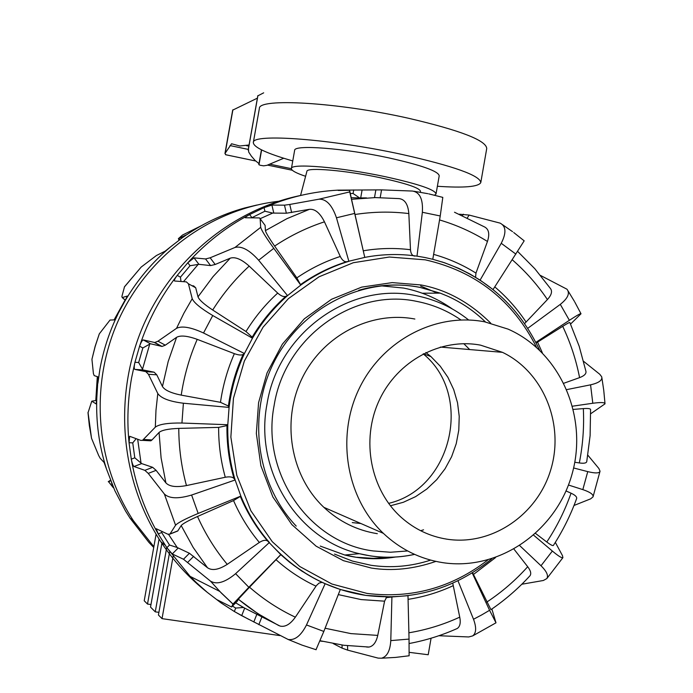 <?xml version="1.0" encoding="UTF-8"?>
<svg xmlns="http://www.w3.org/2000/svg" width="693" height="693" viewBox="0 0 693 693"><rect width="100%" height="100%" fill="white"/><g stroke="black" fill="none" stroke-linecap="round" stroke-linejoin="round"><path stroke-width="1.04" d="M300.554 195.478L306.904 171.327C306.575 167.056 345.885 170.365 380.691 177.815C406.574 183.498 419.845 188.011 420.486 191.355L420.408 192.256M305.596 176.299C295.92 173.051 291.199 170.443 291.424 168.477C290.817 163.02 340.965 167.195 385.533 176.758C418.511 184.009 435.343 189.752 436.027 193.971L434.563 195.201M294.612 150.476L294.638 150.338C294.118 144.413 344.317 148.189 388.851 157.891C421.794 165.272 438.582 171.249 439.206 175.831L436.062 193.789M352.261 522.583L360.88 523.518M319.993 641.016L322.661 641.354M367.307 647.019L368.182 647.132M409.26 652.347L428.205 654.746L431.081 638.218M173.103 556.418L162.032 618.641L279.903 635.594M169.69 551.758L158.428 615.029L162.032 618.641M166.718 547.479L155.258 611.841L158.905 612.343M161.989 542.697L150.52 607.094L155.258 611.841M159.087 539.041L147.505 604.062L150.979 604.539M156.09 534.19L144.222 600.762L147.505 604.062M435.914 561.391C413.565 569.1 392.056 571.327 371.379 568.052L343.459 560.68L316.138 546.188L291.857 524.592L272.851 496.959L260.88 465.705L256.341 433.42L258.584 402.633L267.048 372.947L282.38 344.144L304.314 318.832L331.566 299.263L361.685 287.119L392.229 282.605L420.902 284.944C446.439 289.631 469.715 302.373 490.739 323.163M248.804 619.386L234.347 611.521L221.058 602.91L207.207 592.298L196.318 582.562L190.09 576.351L166.857 547.687L158.221 533.905C144.95 510.802 135.975 485.888 131.289 459.164L129.045 442.688L129.678 436.295L140.783 440.393L142.507 440.358L155.319 427.148L155.977 410.308L157.796 393.529L148.432 374.281L145.842 371.647L134.823 369.395C134 368.78 134.044 366.406 134.953 362.274L139.588 346.214C148.146 320.287 160.689 296.682 177.226 275.381L187.803 262.76C205.83 242.879 226.438 226.81 249.627 214.561L264.059 207.631C287.985 197.297 312.682 191.467 338.132 190.142L381.557 189.882L412.56 191.051C419.906 192.299 423.172 199.376 422.358 212.283L440.237 215.965L432.779 259.286L425.052 257.536M587.846 455.197L598.882 468.503L600.034 471.205C599.445 473.328 595.356 473.466 587.751 471.621L582.83 489.613L568.451 485.022M157.796 393.529C161.097 398.284 169.629 401.516 183.394 403.222L229.08 407.415L227.798 424.74C227.365 443.641 229.807 462.049 235.135 479.963L234 478.499C232.519 476.879 229.608 476.463 225.277 477.26L186.46 485.576C176.23 487.491 169.369 486.59 165.887 482.882L156.116 470.356L152.677 467.325L141.649 463.582L134.788 457.822L132.753 442.888L129.045 442.688C126.914 421.067 127.755 399.506 131.575 378.014L134.953 362.274L138.661 362.526L142.853 347.964L150.39 343.754L162.058 346.448L165.315 345.175L176.585 337.326C180.501 335.126 187.379 335.802 197.219 339.353L234.373 353.655C238.531 355.154 241.45 355.414 243.122 354.435L244.438 353.525L252.469 338.219L212.742 315.523C200.883 308.437 194.04 302.832 192.221 298.7L188.418 283.775L186.374 281.886L174.627 281.011C173.908 280.578 174.775 278.699 177.226 275.381L180.457 277.157L180.977 281.488M207.363 592.42C189.328 578.239 173.856 561.391 160.932 541.891C121.006 481.193 113.271 399.047 141.441 329.937C169.837 260.897 231.843 209.546 300.823 195.417M430.63 560.109C411.148 566.467 391.302 568.199 371.076 565.297L352.416 561.079L334.528 554.088M358.688 290.298C379.002 284.433 399.341 283.446 419.707 287.335L440.228 293.13L447.869 296.275C461.867 302.624 474.393 311.192 485.464 321.976M422.358 212.283L417.004 256.15L424.948 257.51M251.741 217.775L264.908 211.226L264.059 207.631L271.907 205.067L284.476 205.163L289.752 204.461L318.953 199.194L349.74 191.909L364.769 257.398L346.777 261.72C344.343 261.989 342.177 260.239 340.28 256.471C324.913 261.46 310.429 268.607 296.829 277.893L274.627 246.084C268.884 237.768 265.817 232.605 265.428 230.604L265.098 225.398L264.501 224.593M296.829 277.893L300.762 285.109L287.543 295.616L258.654 260.23L273.787 248.319L300.762 285.109M148.432 374.281L156.783 374.826L162.448 386.512C164.691 390.168 170.946 393.035 181.219 395.131L220.478 402.321L228.413 406.037L229.071 407.406C231.41 388.608 236.53 370.651 244.438 353.525L203.525 332.995L212.742 315.523M235.135 479.963L240.852 496.093L233.541 500.58C240.237 515.895 248.839 529.85 259.355 542.446L227.243 564.353C218.676 569.802 212.093 570.919 207.484 567.732L189.423 553.265L177.209 547.505L168.642 534.502M267.775 541.129L280.821 554.686L289.752 562.361L301.602 570.945L314.146 578.343M324.93 583.619L340.306 589.5L323.83 631.436L306.488 624.965L325.13 583.723M356.843 557.293L373.501 558.367L390.15 557.215M533.705 535.247L552.347 551.048L541.008 565.757L519.802 545.703M553.456 545.33L553.378 545.443C552.737 545.98 550.545 544.837 546.786 542.004L535.646 533.515M555.327 542.376L562.473 555.63L562.907 557.666C561.919 558.298 558.402 556.098 552.347 551.048M566.034 490.947L571.049 493.191C575.259 495.14 577.113 496.959 576.611 498.639C570.608 515.124 562.863 530.725 553.378 545.443M582.83 489.613C590.185 492.099 593.58 494.516 593.035 496.872L590.592 498.873L574.012 505.466M573.613 467.966L587.751 471.621M573.423 409.398L583.333 408.601C588.27 408.246 590.687 408.619 590.575 409.719L590.107 435.715L586.754 461.529C586.451 463.132 583.982 463.6 579.322 462.941L574.783 462.248M590.687 413.756L605.006 403.846C605.024 402.373 600.952 402.174 592.801 403.257L572.609 406.176M566.9 389.587L590.566 384.832L592.801 403.257M536.165 343.009L562.707 326.342C567.68 323.241 570.079 322.011 569.906 322.643L579.209 346.327L585.828 370.954C586.633 373.51 584.554 375.736 579.582 377.633L563.955 383.203M583.584 361.304L599.791 374.289L601.715 376.819C602.538 380.258 598.821 382.934 590.566 384.832M570.556 324.073L581.011 313.782C581.106 313.019 577.226 315.194 569.377 320.313L535.845 342.385M527.745 328.335L560.299 304.374L569.377 320.313M517.602 251.377L534.814 268.719L549.973 287.933C552.659 290.852 551.81 294.724 547.418 299.558L524.592 323.596M540.531 275.459L566.943 289.198C570.157 293.2 567.939 298.259 560.299 304.374M513.712 232.519L524.177 240.835L493.061 289.535M493.035 289.579L480.102 280.119L501.247 243.295L515.861 254.097M454.513 212.24L483.835 226.594C488.756 228.69 489.96 233.645 487.456 241.459L475.961 273.111L475.571 277.235M480.102 280.119L469.672 273.848L458.818 268.408L444.707 262.82L432.779 259.286M459.338 214.215L469.161 215.073L500.095 223.12C506.115 226.195 506.496 232.926 501.247 243.295M428.794 193.875L442.81 197.384L440.237 215.965M417.004 256.15C399.653 253.647 382.241 254.062 364.769 257.389L351.542 199.307L375.337 197.583L399.021 198.605C404.781 199.272 408.047 204.262 408.835 213.574L410.481 249.723C410.828 253.707 412.266 255.83 414.795 256.081M351.542 199.307L349.61 190.306L338.201 190.436M349.74 191.909L349.61 190.306M348.865 261.322L336.469 217.793L354.608 213.435M264.908 211.226L272.695 213.072L286.365 213.219L309.407 209.329C315.012 208.792 320.027 212.959 324.454 221.829L340.28 256.471M318.953 199.194C326.273 198.891 332.112 205.093 336.469 217.793M180.457 277.157L190.047 265.722L187.803 262.76L194.031 257.865L205.57 258.948L210.144 257.796L234.97 247.47L260.698 227.33L260.135 218.728L259.52 217.931L245.279 217.758C245.001 217.368 246.448 216.303 249.627 214.561L251.828 217.515M260.698 227.33C261.443 230.241 265.8 237.24 273.787 248.319M190.047 265.722L198.917 264.328L210.577 265.584L215.177 264.475L230.249 258.168C235.213 256.609 241.528 259.251 249.185 266.103L277.702 293.078C280.96 295.972 283.654 297.072 285.793 296.353L287.543 295.616C273.709 307.831 262.015 322.028 252.46 338.21L252.191 337.144L245.98 331.523L212.699 310.014C204.045 304.27 199.142 299.878 198.007 296.838L195.712 287.786L193.624 285.88L191.996 285.741M234.97 247.47C241.614 245.772 249.506 250.026 258.654 260.23M521.82 584.242L543.347 580.491L546.812 578.594C548.622 575.649 546.682 571.37 541.008 565.757M514.015 549.194L527.702 566.718C530.673 570.651 531.453 573.648 530.024 575.718L529.556 576.238M490.939 609.641L472.583 572.687M472.193 572.929L489.579 610.29L481.644 614.951L473.518 619.256L457.969 580.751M491.874 609.008L495.989 622.816L489.579 610.29M438.842 635.732L468.711 636.954L472.678 635.905C476.299 633.125 476.585 627.572 473.518 619.256M452.746 583.177L459.745 617.142C460.862 622.799 460.031 626.585 457.25 628.49L455.717 629.166M333.246 643.598L342.108 648.146L347.661 650.138L378.144 658.116L381.453 658.211C387.006 656.747 390.124 650.883 390.791 640.609L391.917 596.933L407.978 595.694M407.986 595.729L409.043 639.085L390.791 640.609M409.104 655.777L409.043 639.085M273.969 547.522C299.74 574.081 330.414 590.046 365.991 595.426L391.917 596.933M386.746 596.994L384.58 601.178L377.754 635.403C376.186 642.307 373.284 646.188 369.048 647.045L366.502 647.002M316.017 649.705L323.83 631.436M322.098 582.345L318.988 583.116L316.38 585.62L295.348 617.177C290.298 624.28 285.221 627.252 280.093 626.082L244.672 608.125L241.701 615.67L288.149 639.474C294.906 640.54 301.022 635.706 306.488 624.965M244.672 608.125L235.663 602.823L243.667 607.596M241.701 615.67L234.347 611.521L235.707 608.064L243.442 607.492M221.76 602.2L221.058 602.91L217.333 599.869L231.575 606.999L233.004 604.053L248.848 587.283L235.594 573.683L269.395 542.48M237.404 601.056L238.34 599.185L249.523 587.214L280.821 554.686M325.104 583.714C308.879 576.515 294.161 566.761 280.934 554.452L248.848 587.283M232.978 604.097L221.318 593.026L210.429 581.08C216.666 584.909 225.052 582.449 235.594 573.683M267.775 541.12C265.8 539.708 262.993 540.15 259.355 542.446M210.429 581.08L183.489 559.242L172.262 553.958L166.857 547.687L169.508 545.027L177.209 547.505M169.508 545.027L161.686 532.536L161.971 531.366M161.686 532.536L158.221 533.905L156.142 528.69L167.827 534.216L169.924 534.112L175.572 525.233C177.876 522.721 185.412 518.797 198.181 513.444L191.606 495.036L235.144 479.98M176.438 531.418L177.737 531.011L181.194 525.571C182.683 523.743 188.124 520.72 197.514 516.502L233.541 500.58M240.445 496.716C247.314 513.028 256.384 527.789 267.654 540.982L268.537 541.484C256.999 527.979 247.773 512.846 240.843 496.093L198.181 513.444M175.572 525.233L164.362 494.014C169.239 498.657 178.326 498.995 191.606 495.036M164.362 494.014L148.241 473.397L144.854 470.339L134.026 466.51C133.03 465.774 132.12 463.331 131.289 459.164L134.788 457.822M132.753 442.888L136.183 438.66M148.666 440.696L150.849 440.817L152.001 439.942L159.069 432.458C161.746 430.162 168.312 428.811 178.777 428.395L218.633 427.382L226.975 425.615L227.798 424.74M227.806 424.731L181.938 423.033L183.394 403.222M155.319 427.148C159.191 424.203 168.061 422.834 181.938 423.033M156.783 374.826L154.141 372.193L142.914 369.932L138.661 362.526M142.853 347.964L139.588 346.214C140.956 342.359 142.186 340.263 143.26 339.925L154.738 342.515L157.961 341.207L176.542 328.317C181.956 325.667 190.956 327.226 203.525 332.995M350.346 193.468L353.084 193.503L359.563 197.921L366.476 197.903M256.86 205.041L244.638 207.978C222.236 214.163 201.386 224.151 182.086 237.933L170.582 246.855C152.313 262.162 137.067 280.267 124.853 301.169L114.648 319.889L110.031 320.053L99.298 333.87L95.175 346.448L91.935 359.286L93.416 373.596L94.187 375.615L98.094 376.914L96.786 398.154C95.929 422.47 99.168 446.093 106.497 469.031L114.891 490.765L125.502 510.966L130.05 518.182L148.856 542.324L153.725 547.461M117.862 314.267C109.373 331.687 103.396 349.965 99.931 369.1L97.878 383.298M278.387 201.308C211.478 209.078 148.839 254.409 119.005 319.005C89.354 383.653 95.175 462.777 133.472 520.807L153.855 546.708M201.005 225.892L182.476 235.066M182.432 235.092L178.378 238.669L186.148 234.927L182.086 237.933M170.582 246.855L165.099 251.212L156.401 255.526L141.199 267.056L124.523 286.729L121.881 296.491L122.211 297.566L127.347 296.058L124.853 301.169M99.298 333.87L95.097 346.448L91.935 359.286M96.786 398.154L96.197 403.958L91.771 401.178L88.011 412.82M88.028 412.396L91.415 437.508M91.615 438.496L98.657 455.474L100.147 458.212L104.123 462.508L106.497 469.031M111.504 482.865L113.331 487.742L108.593 481.748M446.846 539.163C429.885 536.443 414.804 529.296 401.619 517.714C370.478 490.176 360.741 440.02 379.166 400.459C397.41 360.793 440.8 337.578 480.578 345.157L502.477 352.339C543.312 371.872 564.526 423.735 550.935 469.17C537.733 514.726 491.735 546.231 446.846 539.163M377.313 533.679C357.025 530.422 339.206 521.638 323.856 507.328C290.497 475.892 281.141 420.902 302.191 378.101C323.085 335.204 371.015 310.594 414.864 319.031M484.632 321.821C436.018 312.361 382.649 340.003 359.346 388.253C335.845 436.391 346.249 498.198 383.359 533.341C400.424 549.341 420.227 559.104 442.758 562.655C499.281 571.318 556.67 530.899 572.201 473.553C588.253 416.354 560.135 351.888 508.064 329.114L484.632 321.821M463.79 343.676L469.689 349.558M423.544 529.816L420.642 530.717M425.892 352.52L430.933 356.574L440.254 366.216L447.912 377.321L453.716 389.605L457.519 402.728L459.225 416.354L458.792 430.128L456.237 443.693L451.619 456.696L445.053 468.797L436.711 479.677L426.801 489.041L415.583 496.647L403.343 502.278L390.41 505.777M423.206 353.854C473.614 394.837 452.105 488.721 388.582 503.369M392.411 596.942L386.079 597.669M437.378 186.27C463.998 188.063 478.473 186.841 480.786 182.606C480.197 175.554 454.028 166.181 402.278 154.504C331.28 138.955 252.001 133.195 253.326 142.498C253.439 147.271 266.588 153.422 292.758 160.932M283.723 158.247L266.952 165.324L263.643 165.844L260.083 165.237L258.81 164.622L261.434 149.835M232.683 110.135L257.389 98.146M249.056 144.993L239.778 145.989L231.566 143.772L224.948 153.543L226.031 154.808M257.883 95.816L263.678 92.827M258.983 163.609L255.015 160.378L251.377 156.15L248.709 152.079L248.432 148.9M258.991 164.743L261.625 149.931M255.648 160.984L225.554 154.704M413.86 191.233L427.815 193.676M340.306 589.5L365.826 595.4M338.305 594.603L361.07 599.575L384.58 601.178M325.086 628.239L350.918 633.61L377.754 635.403M487.837 559.979C451.836 587.742 411.538 598.882 366.944 593.399L331.921 584.026L299.792 566.528L272.271 541.692L250.866 510.741L236.798 475.251L230.864 437.101L233.437 398.328L244.36 361.036L263.028 327.217L288.383 298.666L319.023 276.81L353.265 262.734L389.31 257.025L425.294 259.84C475.736 271.344 512.811 300.502 536.512 347.306M348.848 261.33C331.704 266.536 315.679 274.463 300.762 285.1M268.537 541.484L269.378 542.463L268.537 541.484M546.786 542.004C556.877 526.758 564.96 510.481 571.049 493.191M579.322 462.941C582.882 444.967 584.225 426.853 583.333 408.601M542.368 352.832L537.577 342.143M579.582 377.633C576.082 359.762 570.46 342.671 562.707 326.342M525.909 321.812C517.108 308.68 506.73 297.037 494.776 286.876M547.418 299.558C537.387 284.71 525.658 271.439 512.222 259.754M469.161 215.073L467.359 217.827M475.961 273.111C462.759 264.839 448.648 258.593 433.619 254.374M487.456 241.459C472.479 232.129 456.514 224.956 439.553 219.941M381.557 189.882L380.206 197.566M410.481 249.723C394.811 247.782 379.08 248.137 363.305 250.797M408.835 213.574C390.965 211.382 373.007 211.694 354.963 214.501M289.752 204.461L291.649 212.569M324.454 221.829C306.904 227.564 290.298 235.655 274.627 246.084M260.135 218.728L265.098 225.398M210.144 257.796L215.177 264.475M347.661 650.138L347.539 645.729M342.108 648.146L342.021 645.027M258.827 624.688L261.893 616.891M253.803 622.002L256.852 614.258M235.707 608.064L232.476 606.08M231.575 606.999L237.465 600.996M187.751 562.309L193.719 556.297M183.489 559.242L189.423 553.265M178.049 548.146L172.262 553.958M170.019 533.965L177.841 530.864M148.241 473.397L156.116 470.356M144.854 470.339L152.677 467.325M141.649 463.582L134.026 466.51M141.008 462.915L137.673 439.223M143.642 439.483L152.001 439.942M145.842 371.647L154.141 372.193M142.914 369.932L134.823 369.395M142.472 369.343L149.74 344.1M143.321 339.934L150.459 343.763M154.253 342.446L161.564 346.387M157.961 341.207L165.315 345.175M176.542 328.317L183.888 313.219L192.221 298.7M188.418 283.775L195.712 287.786M353.084 193.503L353.716 189.934M463.374 214.198L462.474 215.584M375.866 189.856L374.506 197.592M362.067 190.159L360.698 197.938M351.325 197.704L359.563 197.921M284.476 205.163L286.365 213.219M271.907 205.067L273.752 212.907M260.135 218.702L272.695 213.072M205.57 258.948L210.577 265.584M194.031 257.865L198.917 264.328M183.498 281.67L198.007 264.613M162.448 386.512L168.182 361.521L176.585 337.326M181.219 395.131C184.139 375.805 189.466 357.216 197.219 339.353M220.478 402.321C222.903 385.438 227.529 369.213 234.373 353.655M228.413 406.037C230.752 388.071 235.663 370.876 243.122 354.435M218.633 427.382C218.564 444.404 220.781 461.027 225.277 477.26M234 478.499C229.011 461.33 226.663 443.693 226.975 425.615M178.777 428.395C178.837 447.895 181.401 466.952 186.46 485.576M159.069 432.458L161.097 457.908L165.887 482.882M197.514 516.502C205.345 533.948 215.254 549.895 227.243 564.353M181.194 525.571L193.2 547.479L207.484 567.732M276.083 559.762C288.201 570.59 301.507 579.383 315.999 586.157M307.675 574.662L293.771 565.401L280.83 554.66M249.523 587.214C263.531 599.419 278.803 609.407 295.348 617.177M238.305 599.237L257.848 613.626L278.768 625.571M408.073 599.35C423.622 596.959 438.565 592.437 452.901 585.802M408.896 632.796C426.516 629.85 443.468 624.636 459.745 617.142M473.466 574.462L495.53 557.588M486.781 602.096C501.897 592.091 515.531 580.301 527.702 566.718M300.719 284.485C315.046 274.402 330.396 266.814 346.777 261.72M309.407 209.329L286.911 218.676L265.428 230.604M252.191 337.144C261.417 321.725 272.618 308.134 285.793 296.353M277.702 293.078C265.436 304.322 254.859 317.134 245.98 331.523M249.185 266.103C235.178 279.01 223.016 293.65 212.699 310.014M230.249 258.168L213.115 276.55L198.007 296.838M178.924 238.453L179.556 239.787M141.199 267.056L124.316 287.067M122.289 297.548L125.407 300.208M92.316 401.074L96.673 400.424M108.74 481.921L110.646 480.691M97.384 376.68L95.851 400.545M114.146 319.915L125.156 300.078M420.634 286.018L437.396 293.139M380.881 285.811L403.629 288.071C421.361 291.571 437.604 298.544 452.347 308.974M414.587 554.383C400 557.588 385.325 558.108 370.564 555.933L359.312 553.69C297.592 539.734 254.028 470.469 267.039 403.906C278.231 332.432 350.667 281.263 416.103 295.66C435.576 299.515 453.092 307.623 468.659 319.993M395.322 557.025C382.389 559.138 369.43 559.242 356.462 557.337L344.793 555.015L320.244 546.075M407.623 550.952L390.454 552.243L373.293 550.952C309.243 543 260.707 473.206 274.168 405.24C284.875 336.789 354.21 287.699 416.943 301.429C432.9 304.548 447.565 310.724 460.949 319.958M480.847 182.259L486.729 148.527C486.321 140.428 460.291 130.353 408.636 118.295C337.76 102.304 258.307 97.774 259.381 108.437L253.326 142.498M291.398 168.685L269.915 164.206M225.19 153.066L232.9 109.78M248.198 150.216L257.917 95.599M248.267 149.402L229.998 145.565M294.638 150.338L291.424 168.477M422.306 293.217L440.228 293.13L419.759 287.326C364.405 276.342 303.274 306.167 275.121 359.953C246.795 413.626 255.951 483.861 296.223 526.1M160.932 541.891L165.133 545.114M369.048 647.045L343.763 645.27L320.105 640.73M546.812 578.594L562.907 557.666M472.678 635.905L495.989 622.816M381.453 658.211L395.46 657.423L409.182 655.769M288.149 639.474L302.122 645.148L316.147 649.739M190.09 576.351L219.742 591.406L233.004 604.053M169.924 534.112L177.737 531.011M142.507 440.358L150.849 440.817M143.26 339.925L150.39 343.754M154.738 342.515L162.058 346.448M593.035 496.872L599.999 471.335M603.75 390.35L601.87 377.702M574.41 301.368L568.026 290.852M512.551 231.653L502.572 224.723M365.991 595.426C412.803 601.056 454.747 588.859 491.805 558.818M539.561 350.086C519.126 306.609 486.555 277.209 441.822 261.867M440.246 293.13L447.869 296.275M604.989 403.551L603.776 390.583M580.916 313.591L574.809 302.079M280.093 626.082C265.202 618.814 251.282 609.849 238.34 599.185M457.25 628.49C441.805 635.394 425.771 640.41 409.147 643.52M530.024 575.718C518.26 588.582 505.197 599.904 490.861 609.701M133.472 520.807L130.05 518.182M178.378 238.678L179.071 240.142M122.211 297.566L125.372 300.268M91.537 438.271L89.319 425.45L87.994 412.63M108.247 481.678L110.464 480.24M97.306 376.654L95.781 400.554M125.112 300.043L114.068 319.915M383.359 533.341L323.856 507.328M430.933 356.574L423.38 353.759M395.279 557.059C378.309 559.823 361.486 559.138 344.793 555.015L359.312 553.69C377.685 558.151 396.101 558.376 414.553 554.365M502.477 352.339L440.341 347.063M232.692 110.109L224.948 153.534M257.831 95.686L248.233 149.619M246.379 145.617L248.856 146.136M267.645 165.116L292.333 170.261M225.623 154.73L255.665 161.001"/></g></svg>
